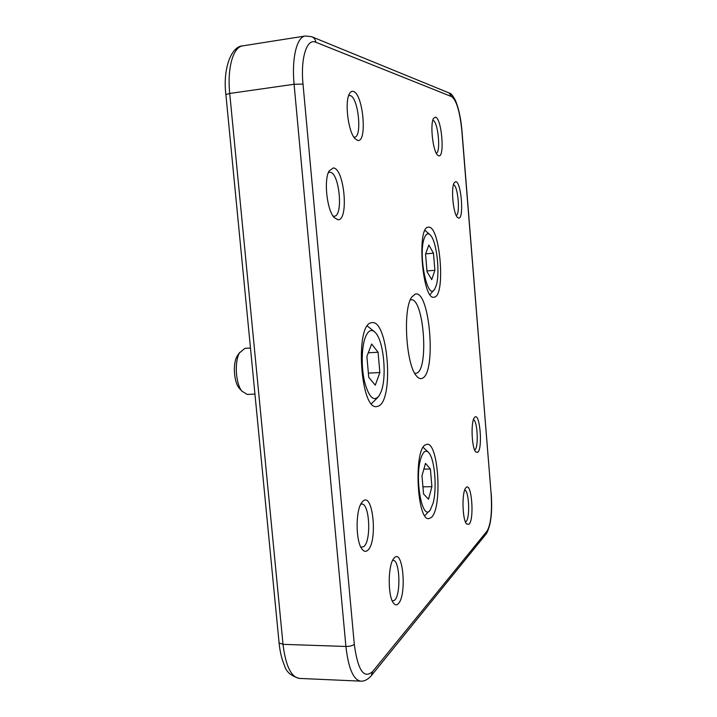 <?xml version="1.0" encoding="UTF-8"?>
<svg xmlns="http://www.w3.org/2000/svg" width="717" height="717" viewBox="0 0 717 717"><rect width="100%" height="100%" fill="white"/><g stroke="black" fill="none" stroke-linecap="round" stroke-linejoin="round"><path stroke-width="1.08" d="M425.19 444.943C413.584 450.805 417.034 521.053 428.847 518.633L431.356 517.45C442.497 508.272 438.607 442.425 427.036 444.262L425.19 444.943M428.56 227.172L428.434 227.172C416.478 226.205 422.376 300.315 433.955 297.232L434.412 297.152C445.866 295.521 440.086 225.479 428.56 227.172M371.218 322.784C354.888 324.747 360.4 410.007 376.622 406.584L378.558 406.046C394.135 399.593 388.076 320.078 372.132 322.623L371.218 322.784M363.241 500.923L361.691 502.617C355.524 510.432 355.596 540.95 361.87 548.908C363.779 551.543 365.715 552.027 367.687 550.333C377.769 542.491 373.306 492.346 363.241 500.923M360.902 547.259L363.788 546.632C371.523 540.914 369.622 502.967 361.673 504.051L360.732 504.248M455.734 181.679L454.318 182.629C450.76 187.271 453.144 213.63 457.446 217.412L458.701 218.102C464.257 218.828 461.237 181.553 455.734 181.679M474.896 417.106L474.376 417.67C470.684 421.847 471.696 447.946 475.721 451.943L477.764 452.328C482.864 448.618 479.942 412.544 474.896 417.106M474.618 449.971L474.932 449.765C478.795 447.157 477.459 420.52 473.435 419.687M333.297 167.939L329.103 170.987C323.627 179.913 326.934 210.126 334.149 217.538L337.958 219.76C349.08 220.702 344.411 168.208 333.297 167.939M333.064 216.095L334.23 216.238C343.568 216.292 339.401 172.313 330.017 172.25L328.359 172.645M466.068 487.569L465.718 487.99C461.703 492.454 462.304 519.484 466.543 523.975L469.097 524.235C474.6 518.929 471.526 481.412 466.068 487.569M465.458 521.985L466.14 521.501C470.235 517.791 468.999 490.455 464.724 489.98M353.302 91.409C351.796 90.969 350.496 91.767 349.403 93.81C344.438 102.002 348.319 132.286 355.085 138.731L357.613 140.38C367.579 143.301 363.25 93.604 353.302 91.409M353.875 137.144L354.548 137.171C362.443 137.18 358.303 97.145 350.201 95.567L348.623 95.684M435.542 117.167L433.624 118.26C429.859 123.53 432.79 150.937 437.522 155.051L438.723 155.822C444.997 157.848 441.762 118.35 435.542 117.167M436.277 153.205C441.063 152.3 437.979 121.2 433.005 120.42L432.799 120.384M394.368 557.79L393.633 558.651C387.942 565.408 387.691 595.791 393.355 602.916C395.013 605.22 396.698 605.453 398.401 603.606C407.041 594.976 402.981 548.38 394.368 557.79M392.333 601.079L394.744 600.111C401.206 593.963 399.728 559.475 393.05 560.38L392.593 560.434M415.233 294.087L411.773 297.044C402.595 308.937 406.046 365.401 416.595 376.093C418.585 378.451 420.512 379.159 422.376 378.235C436.671 372.634 429.698 289.211 415.233 294.087M414.793 373.414L416.738 373.145C429.16 368.663 423.675 297.519 411.02 299.778L410.303 299.921M456.245 215.53C460.493 214.213 457.903 185.219 453.476 184.726M424.401 237.919C417.733 254.114 427.664 302.224 434.672 289.085L436.017 286.119C440.381 274.226 436.832 241.423 430.433 235.158C428.094 232.702 426.086 233.625 424.401 237.919M430.057 294.606L433.91 290.035M427.036 271.716L425.566 254.185L428.838 245.017L433.462 253.2L434.896 270.3L431.733 279.639L427.036 271.716M429.519 234.334L424.993 230.426M425.683 253.872L433.462 253.2M426.974 270.936L434.896 270.3M365.464 336.963C361.511 346.822 361.108 367.391 364.648 382.125C369.013 397.559 373.844 402.12 379.141 395.802L381.238 391.383C386.938 376.407 383.747 341.892 375.78 333.047C371.908 328.673 368.466 329.981 365.464 336.963M371.442 403.689L377.742 397.505M250.475 348.032L244.873 348.372L239.469 352.907C234.36 361.762 235.651 383.353 241.763 391.034L247.222 394.44L254.947 394.081M238.385 354.315L237.013 356.34C232.774 363.671 233.841 381.417 238.904 387.789L240.15 389.206M368.744 377.348L366.889 356.448L371.657 343.999L378.074 352.244L379.858 372.535L375.296 385.181L368.744 377.348M374.211 331.505L367.301 326.047M368.287 352.8L378.074 352.244M368.377 373.118L379.858 372.535M420.762 458.772C414.256 479.171 422.654 522.639 430.343 509.814L433.086 503.217C437.173 488.707 434.789 459.552 428.945 452.902C425.835 449.371 423.111 451.325 420.762 458.772M424.778 515.666L429.393 510.88M423.541 493.95L421.99 475.783L425.486 463.361L430.397 468.99L431.894 486.691L428.542 499.22L423.541 493.95M427.95 451.889L423.138 447.318M423.864 469.124L430.397 468.99M422.931 486.825L431.894 486.691M283.018 644.341L345.908 646.465L294.087 84.265L229.727 93.461L283.018 644.341C285.617 665.69 291.048 677.045 299.321 678.416C290.977 675.952 286.047 671.668 284.524 665.573C281.79 659.344 279.98 651.807 279.092 642.943L283.018 644.341M451.8 96.687L315.803 42.24C306.885 37.965 300.414 57.853 303.013 84.095L354.297 644.305C357.81 670.359 363.931 679.411 372.67 671.471L487.049 531.082C490.849 524.405 492.212 511.965 491.118 493.762L461.847 130.808C459.938 111.888 456.586 100.514 451.8 96.687L448.869 92.86L312.433 37.024M303.013 84.095L294.087 84.265C291.541 58.22 296.82 36.791 305.334 35.993L242.758 45.852C233.195 46.829 227.092 67.972 229.727 93.461L225.882 94.581C222.673 68.366 231.448 46.112 242.758 45.852M372.67 671.471L371.173 675.88C367.606 679.707 364.102 681.464 360.651 681.141C353.302 679.797 348.381 668.235 345.908 646.465C349.815 646.447 352.612 645.73 354.297 644.305M371.827 675.064L485.938 534.219L487.049 531.082M491.118 493.762L461.972 130.915C460.897 118.484 458.719 108.33 455.42 100.416C452.875 95.63 450.903 93.192 449.496 93.12M315.803 42.24C315.426 39.444 314.037 37.589 311.608 36.684L305.334 35.993M279.065 642.674L225.9 94.698M360.651 681.141L299.321 678.416M486.422 533.627C490.912 525.534 492.507 512.189 491.217 493.583M238.904 387.789L241.763 391.034M237.282 355.856L239.792 352.334"/></g></svg>
